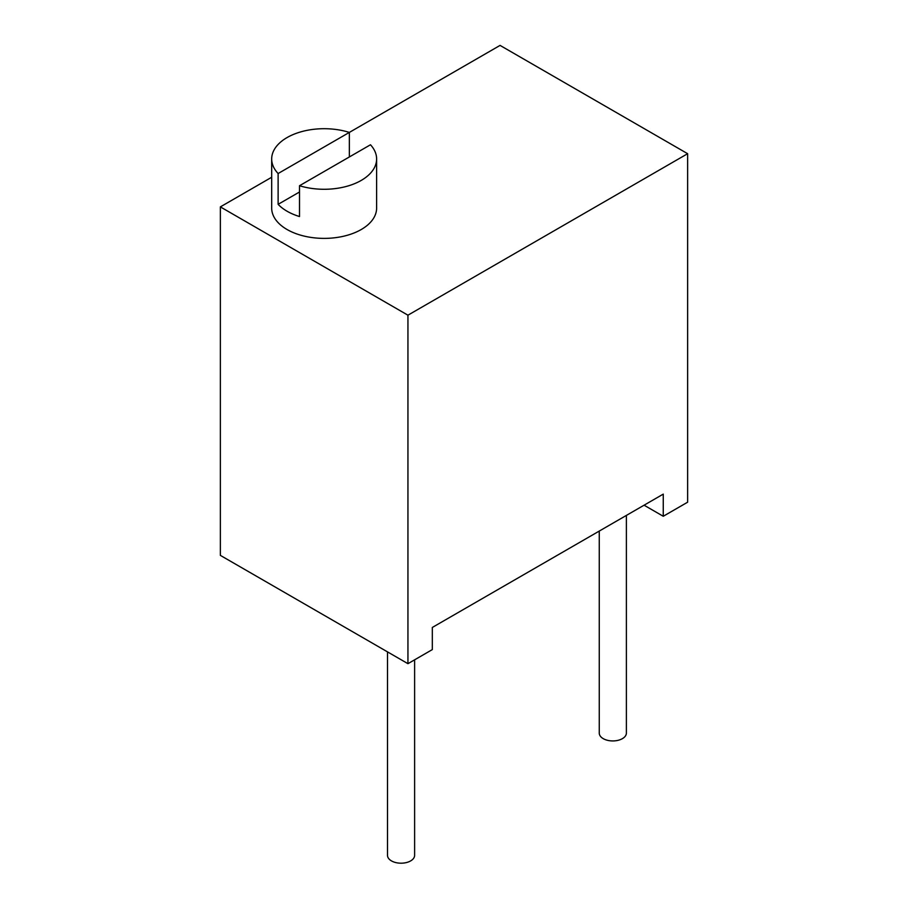 <?xml version="1.0" encoding="UTF-8"?>
<svg xmlns="http://www.w3.org/2000/svg" width="908" height="908" viewBox="0 0 908 908"><rect width="100%" height="100%" fill="white"/><g stroke="black" fill="none" stroke-linecap="round" stroke-linejoin="round"><path stroke-width="1.36" d="M599.257 531.078L599.257 733.108A13.563 7.832 0 0 0 603.23 738.647A13.563 7.832 0 0 0 618.008 740.338A13.563 7.832 0 0 0 626.384 733.108L626.384 515.415M663.26 494.122L432.321 627.451L432.321 649.595L407.942 663.68L407.942 315.19L687.64 153.702L687.64 502.192L663.26 516.266L663.26 494.122M407.942 663.68L220.36 555.378L220.36 206.888L407.942 315.19M687.64 153.702L500.058 45.4L349.342 132.42A52.471 30.293 0 0 0 271.685 158.991A52.471 30.293 0 0 0 278.12 173.53L278.12 204.334A52.471 30.293 0 0 0 287.053 211.224A52.471 30.293 0 0 0 299.504 216.547L299.504 185.731A52.471 30.293 0 0 0 376.616 158.991A52.471 30.293 0 0 0 370.475 144.769L299.504 185.731M271.685 177.253L220.36 206.888M387.5 651.876L387.5 855.37A13.563 7.832 0 0 0 391.473 860.898A13.563 7.832 0 0 0 406.251 862.6A13.563 7.832 0 0 0 414.615 855.37L414.615 659.821M644.078 505.2L663.26 516.266M271.685 158.991L271.685 208.091A52.471 30.293 0 0 0 287.053 229.508A52.471 30.293 0 0 0 344.234 236.08A52.471 30.293 0 0 0 376.616 208.091L376.616 158.991M349.342 156.971L349.342 132.42L278.12 173.53M299.504 191.997L278.12 204.334"/></g></svg>

